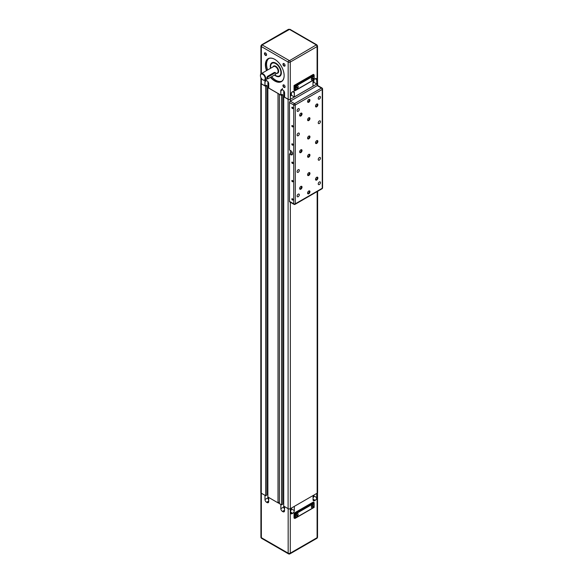 <?xml version="1.0" encoding="UTF-8"?>
<svg xmlns="http://www.w3.org/2000/svg" width="583" height="583" viewBox="0 0 583 583"><rect width="100%" height="100%" fill="white"/><g stroke="black" fill="none" stroke-linecap="round" stroke-linejoin="round"><path stroke-width="0.87" d="M281.363 72.693A7.659 4.424 60 0 1 279.774 76.125A7.659 4.424 60 0 1 275.948 75.746A7.659 4.424 60 0 1 274.761 74.908M270.738 68.189A7.659 4.424 60 0 1 272.115 62.862A7.659 4.424 60 0 1 275.883 63.204M274.52 75.047A7.849 4.533 -120 0 0 275.817 75.972A7.849 4.533 -120 0 0 281.363 72.773A7.849 4.533 -120 0 0 275.817 63.161L275.817 63.161A7.849 4.533 -120 0 0 270.497 68.328M280.27 75.754A7.659 4.424 60 0 1 279.898 75.841M270.497 77.364A13.263 7.659 -120 0 0 274.761 81.008A13.263 7.659 -120 0 0 284.14 75.593A13.263 7.659 -120 0 0 274.761 59.349L274.761 59.349A13.263 7.659 -120 0 0 266.526 70.616M284.14 75.513A13.074 7.55 60 0 1 281.429 81.423A13.074 7.55 60 0 1 274.892 80.782A13.074 7.55 60 0 1 270.731 77.233M271.656 76.701A13.074 7.55 -120 0 0 275.817 80.243A13.074 7.55 -120 0 0 281.873 81.132M265.513 55.392A1.501 0.867 -120 0 0 266.577 54.78A1.501 0.867 -120 0 0 265.513 52.936L265.513 52.936A1.501 0.867 -120 0 0 264.449 53.549A1.501 0.867 -120 0 0 265.513 55.392M266.569 54.664A1.239 0.714 60 0 1 266.322 55.13A1.239 0.714 60 0 1 265.695 55.072A1.239 0.714 60 0 1 264.886 53.979A1.239 0.714 60 0 1 265.076 52.98A1.239 0.714 60 0 1 265.608 53.002M284.008 87.421A1.501 0.867 -120 0 0 285.065 86.809A1.501 0.867 -120 0 0 284.008 84.965L284.008 84.965A1.501 0.867 -120 0 0 282.944 85.577A1.501 0.867 -120 0 0 284.008 87.421M285.065 86.692A1.239 0.714 60 0 1 284.81 87.159A1.239 0.714 60 0 1 284.191 87.1A1.239 0.714 60 0 1 283.382 86.007A1.239 0.714 60 0 1 283.571 85.009A1.239 0.714 60 0 1 284.103 85.031M284.008 66.068A1.501 0.867 -120 0 0 285.065 65.456A1.501 0.867 -120 0 0 284.008 63.613L284.008 63.613A1.501 0.867 -120 0 0 282.944 64.225A1.501 0.867 -120 0 0 284.008 66.068M285.065 65.34A1.239 0.714 60 0 1 284.81 65.806A1.239 0.714 60 0 1 284.191 65.748A1.239 0.714 60 0 1 283.382 64.655A1.239 0.714 60 0 1 283.571 63.656A1.239 0.714 60 0 1 284.103 63.671M262.933 79.893A3.738 2.157 -120 0 0 263.071 79.98A3.738 2.157 -120 0 0 264.937 80.162A3.738 2.157 -120 0 0 265.71 78.45A3.738 2.157 -120 0 0 264.084 74.697A3.738 2.157 -120 0 0 261.199 73.691A3.738 2.157 -120 0 0 260.426 75.404L260.426 75.71A3.36 1.938 60 0 1 262.809 74.332A3.36 1.938 60 0 1 265.185 78.45A3.36 1.938 60 0 1 262.809 79.827A3.36 1.938 60 0 1 260.426 75.71M275.22 72.962L274.309 72.438L267.437 76.402L266.766 77.845L267.437 78.231M270.752 68.175A7.287 4.205 60 0 1 270.599 66.63L270.599 66.484A7.47 4.314 -120 0 1 272.144 63.059A7.47 4.314 -120 0 1 277.902 65.063A7.47 4.314 -120 0 1 281.166 72.584A7.47 4.314 -120 0 1 279.621 76.001A7.47 4.314 -120 0 1 275.883 75.63A7.47 4.314 -120 0 1 275.817 75.593M270.599 66.63A7.287 4.205 60 0 1 275.752 63.656A7.287 4.205 60 0 1 280.904 72.584A7.287 4.205 60 0 1 275.752 75.557A7.287 4.205 60 0 1 274.782 74.894M314.04 77.685A1.866 1.079 -60 0 1 313.224 79.565A1.866 1.079 -60 0 1 311.788 80.06A1.866 1.079 -60 0 1 311.402 79.208A1.866 1.079 -60 0 1 312.218 77.328A1.866 1.079 -60 0 1 313.654 76.825A1.866 1.079 -60 0 1 314.04 77.685M311.759 80.046A1.866 1.079 -60 0 1 311.73 80.031A1.866 1.079 -60 0 1 311.344 79.179A1.866 1.079 -60 0 1 312.16 77.299A1.866 1.079 -60 0 1 313.603 76.796A1.866 1.079 -60 0 1 313.625 76.81L313.654 76.825M298.19 86.831A1.866 1.079 -60 0 1 297.374 88.711A1.866 1.079 -60 0 1 295.938 89.214A1.866 1.079 -60 0 1 295.552 88.361A1.866 1.079 -60 0 1 296.368 86.481A1.866 1.079 -60 0 1 297.804 85.978A1.866 1.079 -60 0 1 298.19 86.831M295.909 89.199A1.866 1.079 -60 0 1 295.88 89.184A1.866 1.079 -60 0 1 295.494 88.332A1.866 1.079 -60 0 1 296.31 86.452A1.866 1.079 -60 0 1 297.753 85.949A1.866 1.079 -60 0 1 297.775 85.963L297.804 85.978M311.344 506.838A1.866 1.079 -60 0 1 312.16 504.958A1.866 1.079 -60 0 1 313.603 504.455A1.866 1.079 -60 0 1 313.989 505.315A1.866 1.079 -60 0 1 313.173 507.195A1.866 1.079 -60 0 1 311.73 507.691A1.866 1.079 -60 0 1 311.344 506.838M311.708 507.676A1.866 1.079 120 0 0 313.137 507.144A1.866 1.079 120 0 0 313.938 505.286A1.866 1.079 120 0 0 313.574 504.441M295.494 515.991A1.866 1.079 -60 0 1 296.31 514.111A1.866 1.079 -60 0 1 297.753 513.608A1.866 1.079 -60 0 1 298.139 514.461A1.866 1.079 -60 0 1 297.323 516.341A1.866 1.079 -60 0 1 295.88 516.844A1.866 1.079 -60 0 1 295.494 515.991L295.494 514.009L294.707 513.55L294.707 518.433L295.494 517.974L295.494 515.991M295.858 516.83A1.866 1.079 120 0 0 297.286 516.298A1.866 1.079 120 0 0 298.088 514.432A1.866 1.079 120 0 0 297.724 513.594M292.389 107.257A0.772 0.445 60 0 1 292.389 108.518A0.772 0.445 60 0 1 292.389 107.257M292.389 125.564A0.772 0.445 60 0 1 292.389 126.824A0.772 0.445 60 0 1 292.389 125.564M292.389 143.863A0.772 0.445 60 0 1 292.389 145.123A0.772 0.445 60 0 1 292.389 143.863M292.389 198.767A0.772 0.445 60 0 1 292.389 200.027A0.772 0.445 60 0 1 292.389 198.767M292.389 162.161A0.772 0.445 60 0 1 292.389 163.429A0.772 0.445 60 0 1 292.389 162.161M292.389 180.468A0.772 0.445 60 0 1 292.389 181.728A0.772 0.445 60 0 1 292.389 180.468M320.446 97.186A1.567 0.904 -60 0 1 319.761 98.76A1.567 0.904 -60 0 1 318.558 99.176A1.567 0.904 -60 0 1 318.231 98.461A1.567 0.904 -60 0 1 318.916 96.887A1.567 0.904 -60 0 1 320.118 96.465A1.567 0.904 -60 0 1 320.446 97.186M299.312 109.385A1.567 0.904 -60 0 1 298.627 110.959A1.567 0.904 -60 0 1 297.425 111.382A1.567 0.904 -60 0 1 297.097 110.661A1.567 0.904 -60 0 1 297.782 109.087A1.567 0.904 -60 0 1 298.984 108.671A1.567 0.904 -60 0 1 299.312 109.385M299.312 133.791A1.567 0.904 -60 0 1 298.627 135.365A1.567 0.904 -60 0 1 297.425 135.781A1.567 0.904 -60 0 1 297.097 135.067A1.567 0.904 -60 0 1 297.782 133.492A1.567 0.904 -60 0 1 298.984 133.07A1.567 0.904 -60 0 1 299.312 133.791M320.446 121.585A1.567 0.904 -60 0 1 319.761 123.159A1.567 0.904 -60 0 1 318.558 123.581A1.567 0.904 -60 0 1 318.231 122.867A1.567 0.904 -60 0 1 318.916 121.293A1.567 0.904 -60 0 1 320.118 120.87A1.567 0.904 -60 0 1 320.446 121.585M320.446 158.19A1.567 0.904 -60 0 1 319.761 159.764A1.567 0.904 -60 0 1 318.558 160.187A1.567 0.904 -60 0 1 318.231 159.472A1.567 0.904 -60 0 1 318.916 157.891A1.567 0.904 -60 0 1 320.118 157.476A1.567 0.904 -60 0 1 320.446 158.19M299.312 170.396A1.567 0.904 -60 0 1 298.627 171.97A1.567 0.904 -60 0 1 297.425 172.386A1.567 0.904 -60 0 1 297.097 171.672A1.567 0.904 -60 0 1 297.782 170.098A1.567 0.904 -60 0 1 298.984 169.675A1.567 0.904 -60 0 1 299.312 170.396M299.312 194.795A1.567 0.904 -60 0 1 298.627 196.369A1.567 0.904 -60 0 1 297.425 196.792A1.567 0.904 -60 0 1 297.097 196.07A1.567 0.904 -60 0 1 297.782 194.496A1.567 0.904 -60 0 1 298.984 194.081A1.567 0.904 -60 0 1 299.312 194.795M320.446 182.596A1.567 0.904 -60 0 1 319.761 184.17A1.567 0.904 -60 0 1 318.558 184.585A1.567 0.904 -60 0 1 318.231 183.871A1.567 0.904 -60 0 1 318.916 182.297A1.567 0.904 -60 0 1 320.118 181.881A1.567 0.904 -60 0 1 320.446 182.596M309.959 100.189A1.683 0.969 -60 0 1 309.223 101.879A1.683 0.969 -60 0 1 307.933 102.331A1.683 0.969 -60 0 1 307.584 101.559A1.683 0.969 -60 0 1 308.32 99.868A1.683 0.969 -60 0 1 309.609 99.416A1.683 0.969 -60 0 1 309.959 100.189M307.693 102.069A1.683 0.969 120 0 0 309.376 99.853A1.683 0.969 120 0 0 309.267 99.336M309.959 118.487A1.683 0.969 -60 0 1 309.223 120.178A1.683 0.969 -60 0 1 307.933 120.63A1.683 0.969 -60 0 1 307.584 119.865A1.683 0.969 -60 0 1 308.32 118.167A1.683 0.969 -60 0 1 309.609 117.722A1.683 0.969 -60 0 1 309.959 118.487M307.693 120.375A1.683 0.969 120 0 0 309.376 118.152A1.683 0.969 120 0 0 309.267 117.642M309.959 173.399A1.683 0.969 -60 0 1 309.223 175.089A1.683 0.969 -60 0 1 307.933 175.541A1.683 0.969 -60 0 1 307.584 174.769A1.683 0.969 -60 0 1 308.32 173.078A1.683 0.969 -60 0 1 309.609 172.626A1.683 0.969 -60 0 1 309.959 173.399M307.693 175.279A1.683 0.969 120 0 0 309.376 173.064A1.683 0.969 120 0 0 309.267 172.546M309.959 191.698A1.683 0.969 -60 0 1 309.223 193.388A1.683 0.969 -60 0 1 307.933 193.84A1.683 0.969 -60 0 1 307.584 193.068A1.683 0.969 -60 0 1 308.32 191.377A1.683 0.969 -60 0 1 309.609 190.925A1.683 0.969 -60 0 1 309.959 191.698M307.693 193.585A1.683 0.969 120 0 0 309.376 191.362A1.683 0.969 120 0 0 309.267 190.852M317.888 141.37A1.683 0.969 -60 0 1 317.152 143.061A1.683 0.969 -60 0 1 315.855 143.513A1.683 0.969 -60 0 1 315.505 142.74A1.683 0.969 -60 0 1 316.241 141.05A1.683 0.969 -60 0 1 317.538 140.598A1.683 0.969 -60 0 1 317.888 141.37M315.614 143.25A1.683 0.969 120 0 0 317.305 141.035A1.683 0.969 120 0 0 317.196 140.518M302.038 150.516A1.683 0.969 -60 0 1 301.302 152.207A1.683 0.969 -60 0 1 300.005 152.659A1.683 0.969 -60 0 1 299.655 151.893A1.683 0.969 -60 0 1 300.391 150.195A1.683 0.969 -60 0 1 301.688 149.751A1.683 0.969 -60 0 1 302.038 150.516M299.764 152.403A1.683 0.969 120 0 0 301.455 150.181A1.683 0.969 120 0 0 301.345 149.671M317.888 104.765A1.683 0.969 -60 0 1 317.152 106.456A1.683 0.969 -60 0 1 315.855 106.908A1.683 0.969 -60 0 1 315.505 106.135A1.683 0.969 -60 0 1 316.241 104.444A1.683 0.969 -60 0 1 317.538 103.993A1.683 0.969 -60 0 1 317.888 104.765M315.614 106.645A1.683 0.969 120 0 0 317.305 104.43A1.683 0.969 120 0 0 317.196 103.912M302.038 113.911A1.683 0.969 -60 0 1 301.302 115.609A1.683 0.969 -60 0 1 300.005 116.053A1.683 0.969 -60 0 1 299.655 115.288A1.683 0.969 -60 0 1 300.391 113.598A1.683 0.969 -60 0 1 301.688 113.146A1.683 0.969 -60 0 1 302.038 113.911M299.764 115.798A1.683 0.969 120 0 0 301.455 113.576A1.683 0.969 120 0 0 301.345 113.066M309.959 136.794A1.683 0.969 -60 0 1 309.223 138.484A1.683 0.969 -60 0 1 307.933 138.936A1.683 0.969 -60 0 1 307.584 138.164A1.683 0.969 -60 0 1 308.32 136.473A1.683 0.969 -60 0 1 309.609 136.021A1.683 0.969 -60 0 1 309.959 136.794M307.693 138.674A1.683 0.969 120 0 0 309.376 136.458A1.683 0.969 120 0 0 309.267 135.941M309.959 155.093A1.683 0.969 -60 0 1 309.223 156.783A1.683 0.969 -60 0 1 307.933 157.235A1.683 0.969 -60 0 1 307.584 156.463A1.683 0.969 -60 0 1 308.32 154.772A1.683 0.969 -60 0 1 309.609 154.327A1.683 0.969 -60 0 1 309.959 155.093M307.693 156.98A1.683 0.969 120 0 0 309.376 154.757A1.683 0.969 120 0 0 309.267 154.247M317.888 177.968A1.683 0.969 -60 0 1 317.152 179.666A1.683 0.969 -60 0 1 315.855 180.111A1.683 0.969 -60 0 1 315.505 179.345A1.683 0.969 -60 0 1 316.241 177.655A1.683 0.969 -60 0 1 317.538 177.203A1.683 0.969 -60 0 1 317.888 177.968M315.614 179.856A1.683 0.969 120 0 0 317.305 177.633A1.683 0.969 120 0 0 317.196 177.123M302.038 187.121A1.683 0.969 -60 0 1 301.302 188.812A1.683 0.969 -60 0 1 300.005 189.264A1.683 0.969 -60 0 1 299.655 188.498A1.683 0.969 -60 0 1 300.391 186.8A1.683 0.969 -60 0 1 301.688 186.356A1.683 0.969 -60 0 1 302.038 187.121M299.764 189.009A1.683 0.969 120 0 0 301.455 186.786A1.683 0.969 120 0 0 301.345 186.276M317.531 82.873A1.589 0.918 180 0 1 317.626 83.18A1.589 0.918 180 0 1 317.159 83.828L290.349 99.307L290.276 101.18A1.122 0.649 120 0 0 289.489 102.55L289.489 149.984L290.808 150.749A2.427 1.399 -120 0 1 292.396 152.884A2.427 1.399 -120 0 1 292.025 154.83A2.427 1.399 -120 0 1 290.808 154.714L289.489 153.948L292.207 152.382M289.489 201.383A1.122 0.649 120 0 0 289.722 201.893L293.949 204.334A1.122 0.649 -60 0 1 293.715 203.824L289.489 201.383L289.489 153.948M284.599 96.268L283.717 96.778L283.717 506.139L288.097 508.668A1.589 0.918 0 0 0 290.349 508.668L317.159 493.189A1.589 0.918 0 0 0 317.626 492.54L317.626 191.311M317.094 83.792L317.094 46.574A1.494 0.86 0 0 0 317.531 45.97L317.531 83.18A1.494 0.86 180 0 1 317.094 83.792L316.831 79.674A2.332 1.348 120 0 0 315.177 78.72L314.645 79.026A2.332 1.348 120 0 0 314.15 79.397M316.831 79.674L315.111 78.756A2.245 1.297 -60 0 1 316.234 78.647A2.245 1.297 -60 0 1 316.693 79.674L316.831 83.945M316.693 83.945L313.858 82.305L312.998 82.801M313.618 80.039A2.332 1.348 120 0 0 312.998 81.882L312.998 86.153L294.371 96.909L294.371 92.639A2.332 1.348 120 0 0 292.724 91.684L292.192 91.99A2.332 1.348 120 0 0 290.545 94.847L290.276 99.27A1.494 0.86 180 0 1 288.162 99.27L284.599 97.215L284.599 92.945A2.332 1.348 -120 0 0 282.952 90.081L282.42 89.775A2.332 1.348 -120 0 0 280.766 90.729L280.766 95L280.904 90.729A2.245 1.297 60 0 1 281.363 89.702A2.245 1.297 60 0 1 282.485 89.818L282.42 89.775M294.371 92.639L292.659 91.72A2.245 1.297 -60 0 1 293.781 91.611A2.245 1.297 -60 0 1 294.24 92.639L294.371 96.909M294.24 96.909L291.405 95.269L290.545 95.765M290.349 99.307A1.589 0.918 180 0 1 288.097 99.307L283.717 96.778M279.366 501.978L278.011 502.765L279.366 503.552M280.766 95L279.366 94.271L279.366 503.625L281.523 504.871L281.523 95.51L282.74 94.81L281.983 94.373L280.904 95M279.432 94.235L268.748 88.062L268.748 83.792A2.332 1.348 -120 0 0 267.101 80.935L266.569 80.629A2.332 1.348 -120 0 0 264.922 81.576L264.922 85.847L265.054 81.576A2.245 1.297 60 0 1 265.513 80.556A2.245 1.297 60 0 1 266.635 80.665L266.569 80.629M278.011 502.765L278.011 93.404M268.683 84.666L268.683 87.151M267.932 84.236L267.932 87.588M265.673 495.718L265.673 86.364L261.286 83.828A1.589 0.918 180 0 1 260.82 83.18L260.82 492.54A1.589 0.918 0 0 0 261.286 493.189L265.673 495.718L266.89 495.018L266.89 85.657L266.132 85.227L265.054 85.847M265.673 86.364L266.89 85.657M268.748 87.115L267.867 87.625L267.867 496.986L277.945 502.801M268.748 84.71L267.889 84.214L267.889 81.62M284.599 93.856L283.739 93.36L283.739 90.773M284.533 93.819L284.533 96.304M282.74 94.81L282.74 504.171L281.523 504.871M283.783 93.382L283.783 96.742M264.922 85.847L261.352 83.792A1.494 0.86 180 0 1 260.914 83.18L260.914 77.656M277.945 93.448L267.867 87.625M281.523 95.51L279.366 94.271M313.064 497.977A2.245 1.297 120 0 0 313.858 495.936L313.858 495.098M313.064 499.135L315.177 500.36A2.245 1.297 120 0 0 316.758 497.612L313.858 495.936M315.177 500.36L314.645 500.659L313.064 499.748A2.245 1.297 120 0 0 313.53 500.775A2.245 1.297 120 0 0 314.645 500.659M290.611 510.941A2.245 1.297 120 0 0 291.405 508.901L291.405 508.055M290.611 512.1L292.724 513.317A2.245 1.297 120 0 0 294.306 510.577L291.405 508.901M292.724 513.317L292.192 513.623L290.611 512.712A2.245 1.297 120 0 0 291.07 513.74A2.245 1.297 120 0 0 292.192 513.623M294.306 506.379L294.306 510.577M290.611 512.712L290.611 508.514M316.758 493.415L316.758 497.612M313.064 499.748L313.064 495.55M267.889 497L267.889 497.838A2.245 1.297 -120 0 0 268.683 499.886M267.889 497.838L264.988 499.514A2.245 1.297 -120 0 0 266.569 502.262L268.683 501.045M267.101 502.568A2.245 1.297 -120 0 0 268.216 502.677A2.245 1.297 -120 0 0 268.683 501.65L267.101 502.568L266.569 502.262M268.683 497.459L268.683 501.65M283.739 506.153L283.739 506.991A2.245 1.297 -120 0 0 284.533 509.032M283.739 506.991L280.838 508.668A2.245 1.297 -120 0 0 282.42 511.415L284.533 510.191M282.952 511.721A2.245 1.297 -120 0 0 284.067 511.83A2.245 1.297 -120 0 0 284.533 510.803L282.952 511.721L282.42 511.415M284.533 506.612L284.533 510.803M280.838 508.668L280.838 504.477M264.988 499.514L264.988 495.324M322.013 88.004A1.122 1.122 0 0 1 322.574 88.98A1.122 0.649 180 0 1 322.246 89.432A1.122 0.649 -120 0 0 321.452 88.062A1.122 0.649 -60 0 1 322.013 88.004L317.786 85.563A1.122 0.649 120 0 0 317.225 85.621L290.349 101.143M297.221 514.935L296.536 515.787L296.536 514.869L297.221 514.935L296.827 514.702M296.383 515.263L296.616 514.825M296.995 515.525L296.463 515.219M313.071 505.782L312.386 506.634L312.386 505.723L313.071 505.782L312.677 505.556M312.233 506.11L312.466 505.672M312.845 506.372L312.313 506.066M295.494 514.009L313.989 503.333L313.989 502.415L294.707 513.55L294.043 513.171L313.326 502.036L313.989 502.415M313.989 503.333L314.15 507.392L295.1 518.389M294.707 518.433L294.043 518.047L294.043 513.171M295.494 86.342L313.989 75.666L314.15 75.12L313.989 74.755L294.707 85.89L294.707 90.766L295.1 90.729L295.494 86.342L294.043 85.504L313.326 74.376L313.989 74.755M313.989 78.144L314.15 79.733L295.1 90.729M294.707 90.766L294.043 90.387L294.043 85.504M297.33 87.333L296.645 88.186L296.645 87.268L297.33 87.333L296.929 87.1M296.492 87.661L296.725 87.224M297.097 87.924L296.572 87.618M313.18 78.18L312.488 79.033L312.488 78.122L313.18 78.18L312.779 77.954M312.342 78.516L312.575 78.071M312.947 78.771L312.422 78.465M268.224 76.854A1.122 0.649 120 0 0 267.488 77.838A1.122 0.649 120 0 0 267.663 78.734A1.122 0.649 120 0 0 268.224 78.683L275.089 74.719A1.122 0.649 120 0 0 275.825 73.728A1.122 0.649 120 0 0 275.65 72.831A1.122 0.649 120 0 0 275.089 72.89L268.224 76.854L267.437 76.402M268.836 58.54A13.074 7.55 -120 0 0 267.684 69.953M266.759 70.485A13.074 7.55 60 0 1 268.355 58.781A13.074 7.55 60 0 1 274.826 59.386M291.405 92.682L291.405 95.269M313.858 82.305L313.858 79.9M276.765 73.334A4.11 2.376 -120 0 0 278.608 70.667A4.11 2.376 -120 0 0 275.752 66.251A4.11 2.376 -120 0 0 273.026 66.863M261.199 73.691L273.616 66.528A3.738 2.157 60 0 1 275.489 66.71A3.738 2.157 60 0 1 278.127 71.286A3.738 2.157 60 0 1 277.355 72.992L275.752 73.917M292.528 153.723L290.808 154.714M290.349 150.48L290.349 153.453M289.489 102.55L293.715 104.991L293.715 203.824A1.122 0.649 0 0 0 295.297 203.824A1.122 0.649 60 0 1 295.064 204.334A1.122 1.122 0 0 1 293.949 204.334M288.097 99.307L288.097 508.668M261.286 83.828L261.286 493.189M280.766 90.729L282.485 89.818M264.922 81.576L266.635 80.665M261.352 493.225L261.352 537.686A1.494 0.86 120 0 0 261.665 538.371L288.476 553.85A1.494 0.86 -60 0 1 288.162 553.165L261.352 537.686A1.494 0.86 180 0 1 260.914 537.074A1.494 1.494 0 0 0 261.665 538.371M288.162 508.704L288.162 553.165A1.494 0.86 180 0 0 290.276 553.165A1.494 0.86 60 0 1 289.97 553.85L316.78 538.371A1.494 0.86 -120 0 0 317.094 537.686L290.276 553.165L290.276 508.704M317.225 85.621L321.452 88.062L294.502 103.621A1.122 0.649 60 0 1 295.297 104.991A1.122 0.649 180 0 1 293.715 104.991A1.122 0.649 -60 0 1 294.502 103.621L290.276 101.18M295.297 203.824L295.297 104.991L322.246 89.432L322.246 188.265A1.122 0.649 0 0 0 322.574 187.806A1.122 1.122 0 0 1 322.013 188.783A1.122 0.649 -120 0 0 322.246 188.265L295.297 203.824M317.159 83.828L317.159 85.657M290.349 202.257L290.349 508.668M317.159 191.581L317.159 493.189M313.989 507.297L295.494 517.974M316.78 538.371A1.494 1.494 0 0 0 317.531 537.074A1.494 0.86 180 0 1 317.094 537.686L317.094 493.225M313.989 75.666L313.989 77.284M313.989 79.638L295.494 90.314M274.309 72.438L275.089 72.89M288.162 99.27L288.162 62.06A1.494 0.86 0 0 0 290.276 62.06A1.122 0.649 -120 0 0 289.489 60.683L262.146 44.898L289.489 29.42L316.299 44.898L289.489 60.683M261.352 73.604L261.352 46.574L288.162 62.06A1.122 0.649 -60 0 1 288.957 60.683M261.352 83.792L261.352 78.413M289.489 29.42A1.122 0.649 120 0 1 290.05 29.361L288.396 29.361A1.122 0.649 60 0 1 288.957 29.42M290.05 29.361L316.861 44.847A1.122 0.649 120 0 0 316.299 44.898M290.276 99.27L290.276 62.06L317.094 46.574A1.122 0.649 -120 0 0 316.299 45.204M260.914 73.917L260.914 45.97A1.494 0.86 0 0 0 261.352 46.574A1.122 0.649 -60 0 1 262.146 45.204M260.914 45.97L261.585 44.847A1.122 0.649 60 0 1 262.146 44.898M282.332 88.368L282.332 89.148M267.531 78.661L264.937 80.162M280.525 75.477L279.621 76.001M322.574 88.98L322.574 187.806M322.013 188.783L295.064 204.334M314.15 502.779L314.15 507.392M288.476 553.85A1.494 1.494 0 0 0 289.97 553.85M260.914 492.846L260.914 537.074M317.531 492.846L317.531 537.074M314.15 75.12L314.15 79.733M273.055 62.534L272.144 63.059M274.928 72.416L275.65 72.831M266.941 78.319L267.663 78.734M316.861 44.847L317.531 45.97M288.396 29.361L261.585 44.847M317.626 83.18L317.626 85.519"/></g></svg>
